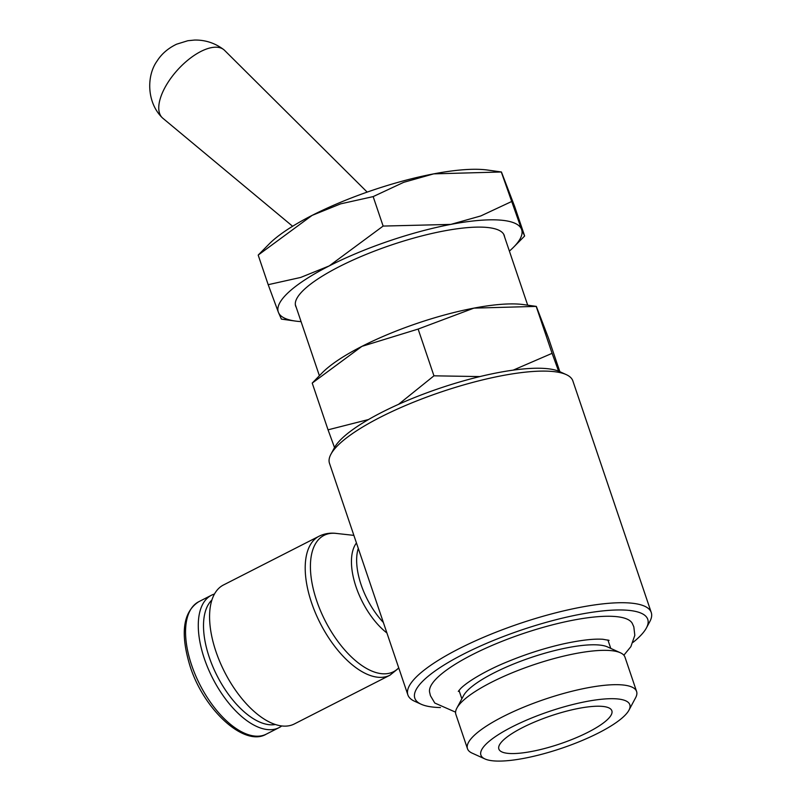 <?xml version="1.0" encoding="UTF-8"?>
<svg xmlns="http://www.w3.org/2000/svg" width="801" height="801" viewBox="0 0 801 801"><rect width="100%" height="100%" fill="white"/><g stroke="black" fill="none" stroke-linecap="round" stroke-linejoin="round"><path stroke-width="1.2" d="M440.45 707.553A122.964 30.388 -18.7 0 1 436.014 707.353A122.964 30.388 -18.7 0 1 421.146 704.229L414.507 701.215A128.47 31.75 -18.7 0 1 407.879 694.908L329.481 463.288A128.47 31.75 -18.7 0 1 330.913 454.257A128.47 31.75 -18.7 0 1 424.32 397.987A128.47 31.75 -18.7 0 1 550.708 371.334A128.47 31.75 -18.7 0 1 566.237 374.608A128.47 31.75 -18.7 0 1 572.865 380.916L651.263 612.525A128.47 31.75 -18.7 0 1 649.831 621.556L646.387 627.994A122.964 30.388 -18.7 0 1 633.07 642.352M330.913 454.257L334.357 447.829A122.964 30.388 -18.7 0 1 423.759 393.972A122.964 30.388 -18.7 0 1 544.74 368.46A122.964 30.388 -18.7 0 1 559.599 371.584L566.237 374.608M407.879 694.908A128.47 31.75 -18.7 0 1 487.629 635.583A128.47 31.75 -18.7 0 1 629.105 602.953A128.47 31.75 -18.7 0 1 651.263 612.525M421.146 704.229A122.964 30.388 -18.7 0 1 477.356 647.428A122.964 30.388 -18.7 0 1 626.552 610.182A122.964 30.388 -18.7 0 1 646.387 627.994M455.579 712.169L434.783 703.028L430.427 695.679L429.536 691.874A107.114 26.473 -18.7 0 1 498.612 642.702A107.114 26.473 -18.7 0 1 614.277 616.45A107.114 26.473 -18.7 0 1 632.219 623.268L633.821 626.833L634.823 635.323L630.878 646.647L623.859 655.218M536.33 306.393L523.524 304.6A118.378 29.257 161.3 0 0 518.788 304.12A118.378 29.257 161.3 0 0 473.912 308.125L536.33 306.393L548.485 338.112L559.859 371.704M558.597 371.163L552.089 353.331L513.171 370.142M294.307 723.974A77.997 38.498 -117 0 1 283.103 726.076A77.997 38.498 -117 0 1 219.854 661.816A77.997 38.498 -117 0 1 223.439 585L319.068 536.229A77.997 38.498 -117 0 0 311.559 602.742A77.997 38.498 -117 0 0 378.743 677.306A77.997 38.498 -117 0 0 389.947 675.203L294.307 723.974M398.718 667.834A76.526 37.767 -117 0 1 382.548 673.771A76.526 37.767 -117 0 1 316.645 600.62A76.526 37.767 -117 0 1 334.998 533.306A76.526 37.767 -117 0 1 336.11 533.406L353.882 535.378M386.923 632.99A56.551 27.915 -117 0 1 356.055 586.893A56.551 27.915 -117 0 1 356.455 542.958M281.742 725.946A74.333 36.686 -117 0 1 279.028 727.648A74.333 36.686 -117 0 1 268.355 729.651A74.333 36.686 -117 0 1 208.07 668.414A74.333 36.686 -117 0 1 211.494 595.213A74.333 36.686 -117 0 1 214.458 594.022M275.364 724.505A70.608 34.843 -117 0 1 270.077 724.775A70.608 34.843 -117 0 1 214.898 671.288A70.608 34.843 -117 0 1 211.885 600.029M292.615 226.262L162.813 118.218A45.877 21.146 -47.7 0 1 161.912 117.367A45.877 21.146 -47.7 0 1 168.1 82.243A45.877 21.146 -47.7 0 1 217.021 47.239A45.877 21.146 -47.7 0 1 223.629 49.542A45.877 21.146 -47.7 0 1 224.56 50.353L367.178 192.1M484.945 758.947L472.089 753.11A89.271 22.058 -18.7 0 1 467.484 748.725L455.869 714.392A89.271 22.058 -18.7 0 1 456.86 708.114A89.271 22.058 -18.7 0 1 521.761 669.025A89.271 22.058 -18.7 0 1 609.591 650.502A89.271 22.058 -18.7 0 1 620.375 652.765A89.271 22.058 -18.7 0 1 624.98 657.15L636.595 691.483A89.271 22.058 -18.7 0 1 635.604 697.761L628.935 710.217A78.608 19.424 -18.7 0 1 571.784 744.64A78.608 19.424 -18.7 0 1 494.457 760.95A78.608 19.424 -18.7 0 1 484.945 758.947A78.608 19.424 -18.7 0 1 520.88 722.642A78.608 19.424 -18.7 0 1 616.259 698.832A78.608 19.424 -18.7 0 1 628.935 710.217M456.86 708.114L463.529 695.658A78.608 19.424 -18.7 0 1 520.68 661.236A78.608 19.424 -18.7 0 1 598.017 644.925A78.608 19.424 -18.7 0 1 607.518 646.928L620.375 652.765M467.484 748.725A89.271 22.058 -18.7 0 1 522.893 707.503A89.271 22.058 -18.7 0 1 621.206 684.835A89.271 22.058 -18.7 0 1 636.595 691.483M601.571 706.322A59.644 14.738 -18.7 0 1 611.854 710.767A59.644 14.738 -18.7 0 1 574.828 738.312A59.644 14.738 -18.7 0 1 509.146 753.461A59.644 14.738 -18.7 0 1 498.853 749.015A59.644 14.738 -18.7 0 1 535.879 721.471A59.644 14.738 -18.7 0 1 601.571 706.322M552.089 353.331L536.259 306.583M473.912 308.125A118.378 29.257 161.3 0 0 361.892 346.372A118.378 29.257 161.3 0 0 322.332 372.705L312.22 383.088L361.892 346.372L418.132 329.071L473.912 308.125M479.879 376.58L433.952 375.819L398.548 404.335M368.51 419.534L328.05 429.827L334.518 447.539M433.952 375.819L418.132 329.071M328.05 429.827L312.22 383.088M504.59 236.916A110.117 27.214 161.3 0 0 498.592 230.107A110.117 27.214 161.3 0 0 485.286 227.304A110.117 27.214 161.3 0 0 376.951 250.152A110.117 27.214 161.3 0 0 296.891 298.373A110.117 27.214 161.3 0 0 296.27 307.434M501.436 171.985L487.539 170.042A128.47 31.75 161.3 0 0 482.402 169.522A128.47 31.75 161.3 0 0 433.691 173.867L501.436 171.985L514.632 206.408L524.605 235.874L521.541 229.306A128.47 31.75 -18.7 0 1 513.631 247.149A128.47 31.75 -18.7 0 1 509.386 251.103M301.076 321.622A128.47 31.75 -18.7 0 1 300.425 321.581A128.47 31.75 -18.7 0 1 295.289 321.051A128.47 31.75 -18.7 0 1 278.398 312.33L281.391 319.108L295.289 321.051M511.338 201.662L480.81 215.94L450.803 224.4A128.47 31.75 -18.7 0 1 499.504 220.055A128.47 31.75 -18.7 0 1 521.541 229.306L501.366 172.195M450.803 224.4L383.128 226.072L329.231 265.912A128.47 31.75 -18.7 0 1 450.803 224.4M329.231 265.912L300.675 277.446L268.195 284.685L278.398 312.33A128.47 31.75 -18.7 0 1 329.231 265.912M373.156 196.605L403.694 182.328L433.691 173.867A128.47 31.75 161.3 0 0 312.12 215.379L340.685 203.844L373.156 196.605L383.128 226.072M258.262 255.018L312.12 215.379A128.47 31.75 161.3 0 0 269.196 243.945L258.262 255.018M268.195 284.685L258.222 255.219M383.379 622.497A55.079 27.184 -117 0 1 361.131 584.77A55.079 27.184 -117 0 1 358.287 548.385M279.028 727.648L266.302 734.137A74.333 36.686 -117 0 1 255.629 736.149A74.333 36.686 -117 0 1 191.609 665.09A74.333 36.686 -117 0 1 198.768 601.711L211.494 595.213M458.302 691.403L460.435 688.78C467.574 681.271 487.719 669.706 507.363 661.786C526.147 654.037 544.95 648.039 563.794 643.794C580.855 640.139 593.891 638.627 602.923 639.278L609.08 640.369M319.379 375.699L295.349 304.71M336.951 533.506C330.533 532.585 324.575 533.496 319.068 536.229M266.302 734.137C244.756 747.233 204.195 710.487 190.137 666.422C180.065 633.561 182.938 611.984 198.768 601.711M161.912 117.367C146.723 102.127 146.533 75.715 156.956 61.216C161.492 53.987 168.04 48.31 176.6 44.195L187.834 40.721L194.673 40.05C205.346 39.9 214.998 43.064 223.629 49.542M610.762 648.399L607.909 639.989M461.847 698.802L459.003 690.392M389.947 675.203L398.808 668.084M527.689 305.181L503.669 234.202M513.631 247.149L524.575 236.075"/></g></svg>
